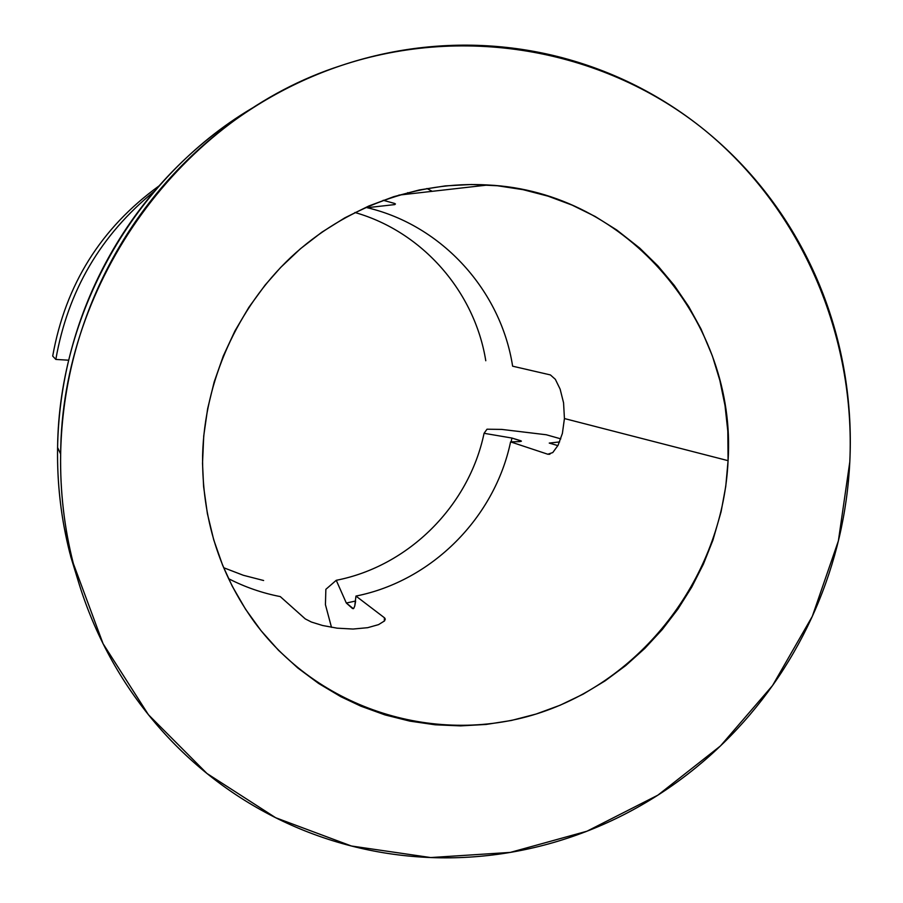 <?xml version="1.0" encoding="UTF-8"?>
<svg xmlns="http://www.w3.org/2000/svg" width="903" height="903" viewBox="0 0 903 903"><rect width="100%" height="100%" fill="white"/><g stroke="black" fill="none" stroke-linecap="round" stroke-linejoin="round"><path stroke-width="1.35" d="M79.498 585.223L70.75 556.643L64.169 527.284C59.327 501.041 57.137 474.447 57.589 447.516L60.659 454.04C61.506 281.375 182.327 116.543 340.77 65.682C467.528 23.365 606.793 50.771 704.667 130.111C802.315 210.106 855.604 336.288 849.802 461.873L838.39 540.863L812.316 616.331L772.55 685.546L720.47 745.934L657.881 795.159L586.961 831.211L510.274 852.409L430.697 857.557L351.391 845.998L275.675 817.734L206.934 773.465L148.419 714.702L103.077 643.715L73.324 563.506C64.271 527.849 60.05 491.356 60.659 454.04L57.589 447.516C57.013 483.477 61.088 518.661 69.824 553.054L79.475 585.144M353.355 608.69L346.323 603.035L336.255 580.302C408.89 566.113 468.973 505.736 484.064 433.305L511.933 438.045L511.109 441.883L511.933 438.045L520.794 440.754L521.324 441.24L519.564 441.623L510.59 441.883L547.805 454.232L552.771 452.572L558.065 445.292L562.388 433.429L564.431 418.552L728.078 460.665C723.201 570.549 649.528 673.164 546.879 710.401C444.423 747.74 322.1 713.505 254.702 622.438C219.26 573.574 201.9 517.916 202.599 455.451C204.518 381.235 237.218 307.979 290.913 257.287C344.901 206.9 417.683 180.758 487.959 184.991C627.901 191.673 736.961 323.206 728.078 460.665L564.431 418.552L563.562 402.806L560.131 389.137L555.334 379.305L550.401 374.926L512.622 366.189C500.973 290.822 442.312 225.389 367.137 207.701L394.792 204.586L394.769 203.491L383.188 200.274L394.769 203.491M549.25 443.08L557.896 445.619L549.25 443.08L559.634 441.917L549.25 443.08M368.943 205.952L367.137 207.701C442.312 225.389 500.973 290.822 512.622 366.189L550.401 374.926L555.334 379.305L560.131 389.137L563.562 402.806L564.431 418.552L562.388 433.429L558.065 445.292L552.771 452.572M305.349 618.961L280.269 596.59C262.231 593.09 244.984 587.119 228.538 578.654C244.984 587.119 262.231 593.09 280.269 596.59L305.259 618.894L311.422 622.043L322.574 625.497L337.135 628.172L353.062 629.041L367.656 627.687L378.549 624.628L384.497 620.937L385.276 619.153L384.418 617.754L384.317 621.151L384.418 617.754L355.951 596.07C431.916 581.001 494.686 517.712 510.59 441.883C494.686 517.712 431.916 581.001 355.951 596.07L354.766 605.992L353.705 608.396L352.52 608.532L346.323 603.035L355.624 601.014L346.323 603.035L336.255 580.302L325.859 589.32L325.43 604.671L325.859 589.32L336.255 580.302C408.89 566.113 468.973 505.736 484.064 433.305L511.933 438.045L521.415 441.115M520.794 440.754L520.647 441.465M353.784 608.283L352.52 608.532M485.78 360.748C474.741 291.94 422.717 231.778 354.913 212.498C422.717 231.778 474.741 291.94 485.78 360.748M487.01 429.207L484.064 433.305L487.01 429.207L501.741 429.41L546.27 434.761L560.797 438.858L546.27 434.761L501.741 429.41L487.01 429.207M331.491 627.359L325.43 604.671L331.503 627.359M426.905 188.49L432.244 191.323L426.905 188.49M384.497 620.937L384.926 618.25M55.828 359.428L52.701 356.075C65.468 284.75 100.922 228.019 159.075 185.883C100.922 228.019 65.468 284.75 52.701 356.075L55.828 359.428C67.883 290.834 100.741 234.78 154.413 191.267C100.741 234.78 67.883 290.834 55.828 359.428L68.696 360.207M223.662 567.716L243.291 575.267L263.62 580.516L243.291 575.267L223.662 567.716M256.824 105.437C138.814 172.902 58.988 308.849 57.589 447.516C58.085 420.572 61.235 393.877 67.048 367.419C72.883 340.962 81.27 315.328 92.208 290.506C103.168 265.708 116.431 242.264 131.996 220.185C147.573 198.129 165.114 177.902 184.584 159.504C204.078 141.128 225.084 124.953 247.591 110.99M60.659 454.04C60.174 481.988 62.442 509.574 67.465 536.788C72.511 563.991 80.153 590.246 90.402 615.564C100.662 640.859 113.259 664.71 128.192 687.093C143.148 709.453 160.068 729.929 178.963 748.519C197.87 767.087 218.323 783.443 240.311 797.586C262.31 811.707 285.382 823.401 309.515 832.656C333.659 841.901 358.378 848.606 383.673 852.782C408.969 856.924 434.366 858.527 459.853 857.59C485.329 856.642 510.443 853.222 535.197 847.341C559.939 841.449 583.891 833.255 607.042 822.768C630.192 812.26 652.158 799.686 672.961 785.034C693.752 770.383 713.031 753.926 730.809 735.685C748.576 717.445 764.548 697.726 778.747 676.55C792.936 655.364 805.104 633.071 815.274 609.672C825.432 586.273 833.413 562.151 839.237 537.319C845.027 512.475 848.56 487.327 849.802 461.873C851.044 436.42 849.96 411.079 846.562 385.852C843.154 360.624 837.442 335.939 829.451 311.795C821.448 287.662 811.244 264.5 798.85 242.309C786.434 220.118 771.997 199.315 755.54 179.9C739.06 160.497 720.808 142.866 700.784 127.007C680.749 111.171 659.258 97.445 636.322 85.83C613.374 74.249 589.377 65.061 564.33 58.277C539.272 51.505 513.626 47.351 487.406 45.805C461.173 44.27 434.874 45.455 408.506 49.338C382.138 53.254 356.256 59.869 330.848 69.181C305.451 78.516 281.081 90.413 257.75 104.861C234.419 119.343 212.645 136.105 192.429 155.169C172.225 174.256 154.041 195.24 137.866 218.131C121.724 241.045 107.965 265.369 96.587 291.116C85.243 316.874 76.529 343.479 70.468 370.93C64.44 398.392 61.167 426.092 60.659 454.04M728.078 460.665L725.764 486.356L721.091 511.753L712.941 540.107L703.403 564.127L691.721 587.153L677.984 609.006L662.317 629.481L644.832 648.399L625.723 665.579L605.078 680.885L583.157 694.147L560.074 705.243L536.089 714.047L511.358 720.47L486.153 724.443L460.665 725.888L435.167 724.793L409.849 721.125L385.017 714.916L360.85 706.169L340.882 696.732L318.657 683.492L297.798 667.983L278.53 650.329L261.057 630.689L245.571 609.243L232.252 586.205L222.68 565.357L213.751 539.938L207.385 513.638L203.615 486.672L202.52 463.295L203.739 435.878L207.645 408.687L214.192 381.901L223.323 355.929L234.949 330.916L248.923 307.246L265.132 285.055L280.619 267.48L300.451 248.731L321.886 232.173L344.788 217.86L368.796 206.008L393.787 196.662L419.376 189.946L445.405 185.883L471.501 184.494L497.519 185.77L523.085 189.675L548.065 196.165L572.118 205.116L595.122 216.449L616.772 230.005L639.708 248.077L657.926 265.911L674.338 285.495L688.718 306.569L701.033 329.008L712.377 355.951L719.872 380.49L725.03 405.65L727.818 431.239L728.078 460.665M384.418 617.754L355.951 596.07M355.556 601.624L354.766 605.947M311.422 622.043L322.574 625.497L337.135 628.172L353.062 629.041M367.656 627.687L378.549 624.628M395.446 203.954L394.792 204.586L395.446 203.954M367.137 207.701L394.792 204.586M549.904 454.243L547.805 454.232L549.904 454.243M519.564 441.623L510.59 441.883L547.805 454.232M69.824 553.054L73.312 563.461M487.959 184.991L398.833 195.116M406.023 194.303L407.75 192.655"/></g></svg>

